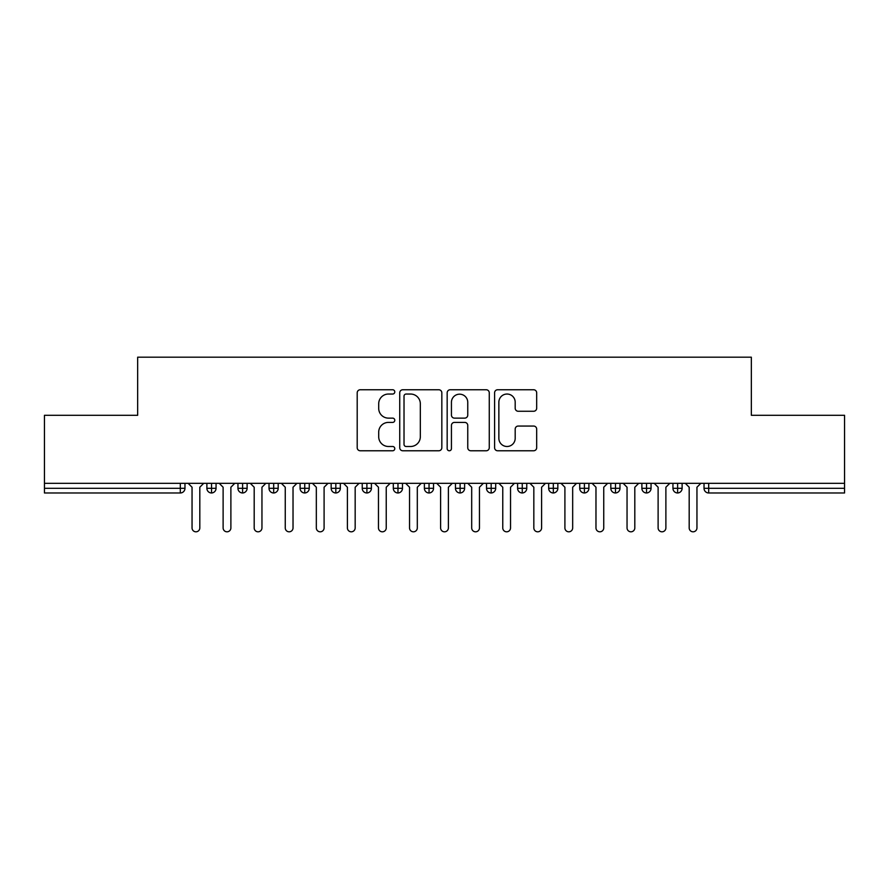 <?xml version="1.0" encoding="UTF-8"?>
<svg xmlns="http://www.w3.org/2000/svg" width="889" height="889" viewBox="0 0 889 889"><rect width="100%" height="100%" fill="white"/><g stroke="black" fill="none" stroke-linecap="round" stroke-linejoin="round"><path stroke-width="1.33" d="M394.783 391.905A2.134 2.134 0 0 0 392.649 389.76L360.245 389.76A3.045 3.045 0 0 0 357.2 392.816L357.2 447.712A3.045 3.045 0 0 0 360.245 450.767L392.649 450.767A2.134 2.134 0 0 0 394.783 448.623A2.134 2.134 0 0 0 392.649 446.489L388.46 446.489A9.757 9.757 0 0 1 378.703 436.732L378.703 432.154A9.757 9.757 0 0 1 388.46 422.397L392.649 422.397A2.134 2.134 0 0 0 394.783 420.264A2.134 2.134 0 0 0 392.649 418.13L388.46 418.13A9.757 9.757 0 0 1 378.703 408.373L378.703 403.795A9.757 9.757 0 0 1 388.46 394.038L392.649 394.038A2.134 2.134 0 0 0 394.783 391.905M533.633 411.263A3.045 3.045 0 0 0 536.678 408.218L536.678 392.816A3.045 3.045 0 0 0 533.633 389.76L497.64 389.76A3.045 3.045 0 0 0 494.595 392.816L494.595 447.712A3.045 3.045 0 0 0 497.64 450.767L533.633 450.767A3.045 3.045 0 0 0 536.678 447.712L536.678 429.109A3.045 3.045 0 0 0 533.633 426.053L518.231 426.053A3.045 3.045 0 0 0 515.187 429.109L515.187 438.333A8.157 8.157 0 0 1 507.019 446.489A8.157 8.157 0 0 1 498.862 438.333L498.862 402.195A8.157 8.157 0 0 1 507.019 394.038A8.157 8.157 0 0 1 515.187 402.195L515.187 408.218A3.045 3.045 0 0 0 518.231 411.263L533.633 411.263M44.45 483.338L844.55 483.338L844.55 415.296L751.338 415.296L751.338 357.189L137.662 357.189L137.662 415.296L44.45 415.296L44.45 488.317L180.311 488.317L180.311 483.338M441.833 392.816A3.045 3.045 0 0 0 438.777 389.76L402.795 389.76A3.045 3.045 0 0 0 399.739 392.816L399.739 447.712A3.045 3.045 0 0 0 402.795 450.767L438.777 450.767A3.045 3.045 0 0 0 441.833 447.712L441.833 392.816M450.223 389.76L486.205 389.76A3.045 3.045 0 0 1 489.261 392.816L489.261 447.712A3.045 3.045 0 0 1 486.205 450.767L470.803 450.767A3.045 3.045 0 0 1 467.758 447.712L467.758 425.453A3.045 3.045 0 0 0 464.703 422.397L454.49 422.397A3.045 3.045 0 0 0 451.434 425.453L451.434 448.623A2.134 2.134 0 0 1 449.301 450.767A2.134 2.134 0 0 1 447.167 448.623L447.167 392.816A3.045 3.045 0 0 1 450.223 389.76M184.968 483.338L184.968 488.317A4.656 4.656 0 0 1 180.311 492.973L44.45 492.973L44.45 488.317M844.55 483.338L844.55 492.973L708.689 492.973A4.656 4.656 0 0 1 704.032 488.317L704.032 483.338L704.032 488.317A4.656 4.656 0 0 0 708.689 492.973L708.689 488.317L844.55 488.317M211.538 492.973A4.656 4.656 0 0 1 206.881 488.317L206.881 483.338L206.881 488.317A4.656 4.656 0 0 0 211.538 492.973A4.656 4.656 0 0 0 216.049 488.317L216.049 483.338L216.049 488.317A4.656 4.656 0 0 1 211.538 492.973L211.538 488.317L216.049 488.317M211.538 483.338L211.538 488.317L206.881 488.317M180.311 492.973A4.656 4.656 0 0 0 184.968 488.317A4.656 4.656 0 0 1 180.311 492.973L180.311 488.317L184.968 488.317M242.608 483.338L242.608 488.317L237.952 488.317L237.952 483.338L237.952 488.317A4.656 4.656 0 0 0 242.608 492.973A4.656 4.656 0 0 0 247.12 488.317L247.12 483.338L247.12 488.317A4.656 4.656 0 0 1 242.608 492.973A4.656 4.656 0 0 1 237.952 488.317A4.656 4.656 0 0 0 242.608 492.973L242.608 488.317L247.12 488.317M273.679 483.338L273.679 488.317L269.023 488.317L269.023 483.338L269.023 488.317A4.656 4.656 0 0 0 273.679 492.973A4.656 4.656 0 0 0 278.19 488.317L278.19 483.338L278.19 488.317A4.656 4.656 0 0 1 273.679 492.973A4.656 4.656 0 0 1 269.023 488.317A4.656 4.656 0 0 0 273.679 492.973L273.679 488.317L278.19 488.317M304.749 483.338L304.749 492.973A4.656 4.656 0 0 1 300.093 488.317L300.093 483.338L300.093 488.317A4.656 4.656 0 0 0 304.749 492.973A4.656 4.656 0 0 0 309.261 488.317L309.261 483.338M335.831 483.338L335.831 492.973A4.656 4.656 0 0 1 331.164 488.317A4.656 4.656 0 0 0 335.831 492.973A4.656 4.656 0 0 1 331.164 488.317L331.164 483.338M340.331 483.338L340.331 488.317A4.656 4.656 0 0 1 335.831 492.973A4.656 4.656 0 0 0 340.331 488.317L331.164 488.317M366.901 483.338L366.901 488.317L362.234 488.317L362.234 483.338L362.234 488.317A4.656 4.656 0 0 0 366.901 492.973A4.656 4.656 0 0 0 371.402 488.317L371.402 483.338L371.402 488.317A4.656 4.656 0 0 1 366.901 492.973A4.656 4.656 0 0 1 362.234 488.317A4.656 4.656 0 0 0 366.901 492.973L366.901 488.317L371.402 488.317M397.972 492.973A4.656 4.656 0 0 1 393.305 488.317L393.305 483.338L393.305 488.317A4.656 4.656 0 0 0 397.972 492.973A4.656 4.656 0 0 0 402.473 488.317L402.473 483.338L402.473 488.317A4.656 4.656 0 0 1 397.972 492.973L397.972 488.317L402.473 488.317M429.043 483.338L429.043 488.317L424.386 488.317L424.386 483.338L424.386 488.317A4.656 4.656 0 0 0 429.043 492.973A4.656 4.656 0 0 0 433.543 488.317L433.543 483.338L433.543 488.317A4.656 4.656 0 0 1 429.043 492.973A4.656 4.656 0 0 1 424.386 488.317A4.656 4.656 0 0 0 429.043 492.973L429.043 488.317L433.543 488.317M460.113 483.338L460.113 492.973A4.656 4.656 0 0 1 455.457 488.317L455.457 483.338L455.457 488.317A4.656 4.656 0 0 0 460.113 492.973A4.656 4.656 0 0 0 464.614 488.317L464.614 483.338M491.184 483.338L491.184 492.973A4.656 4.656 0 0 1 486.527 488.317L486.527 483.338L486.527 488.317A4.656 4.656 0 0 0 491.184 492.973A4.656 4.656 0 0 0 495.695 488.317L495.695 483.338M522.254 483.338L522.254 492.973A4.656 4.656 0 0 1 517.598 488.317L517.598 483.338L517.598 488.317A4.656 4.656 0 0 0 522.254 492.973A4.656 4.656 0 0 0 526.766 488.317L526.766 483.338M553.325 483.338L553.325 488.317L548.669 488.317L548.669 483.338L548.669 488.317A4.656 4.656 0 0 0 553.325 492.973A4.656 4.656 0 0 0 557.836 488.317L557.836 483.338L557.836 488.317A4.656 4.656 0 0 1 553.325 492.973A4.656 4.656 0 0 1 548.669 488.317A4.656 4.656 0 0 0 553.325 492.973L553.325 488.317L557.836 488.317M584.406 483.338L584.406 488.317L579.739 488.317L579.739 483.338L579.739 488.317A4.656 4.656 0 0 0 584.406 492.973A4.656 4.656 0 0 0 588.907 488.317L588.907 483.338L588.907 488.317A4.656 4.656 0 0 1 584.406 492.973A4.656 4.656 0 0 1 579.739 488.317A4.656 4.656 0 0 0 584.406 492.973L584.406 488.317L588.907 488.317M615.477 483.338L615.477 488.317L610.81 488.317L610.81 483.338L610.81 488.317A4.656 4.656 0 0 0 615.477 492.973A4.656 4.656 0 0 0 619.977 488.317L619.977 483.338L619.977 488.317A4.656 4.656 0 0 1 615.477 492.973A4.656 4.656 0 0 1 610.81 488.317A4.656 4.656 0 0 0 615.477 492.973L615.477 488.317L619.977 488.317M646.547 483.338L646.547 492.973A4.656 4.656 0 0 1 641.88 488.317L641.88 483.338L641.88 488.317A4.656 4.656 0 0 0 646.547 492.973A4.656 4.656 0 0 0 651.048 488.317L651.048 483.338M677.618 483.338L677.618 492.973A4.656 4.656 0 0 1 672.951 488.317L672.951 483.338L672.951 488.317A4.656 4.656 0 0 0 677.618 492.973A4.656 4.656 0 0 0 682.119 488.317L682.119 483.338M397.972 483.338L397.972 488.317L393.305 488.317M406.151 394.038A2.134 2.134 0 0 0 404.017 396.172L404.017 444.356A2.134 2.134 0 0 0 406.151 446.489L410.574 446.489A9.757 9.757 0 0 0 420.33 436.732L420.33 403.795A9.757 9.757 0 0 0 410.574 394.038L406.151 394.038M467.758 402.35A8.157 8.157 0 0 0 459.602 394.183A8.157 8.157 0 0 0 451.434 402.35L451.434 415.074A3.045 3.045 0 0 0 454.49 418.13L464.703 418.13A3.045 3.045 0 0 0 467.758 415.074L467.758 402.35M188.157 483.338L192.046 487.228L192.046 527.933A3.889 3.889 0 0 0 195.924 531.811A3.889 3.889 0 0 0 199.814 527.933L199.814 487.228L203.692 483.338M219.227 483.338L223.117 487.228L223.117 527.933A3.889 3.889 0 0 0 226.995 531.811A3.889 3.889 0 0 0 230.884 527.933L230.884 487.228L234.763 483.338M250.298 483.338L254.187 487.228L254.187 527.933A3.889 3.889 0 0 0 258.066 531.811A3.889 3.889 0 0 0 261.955 527.933L261.955 487.228L265.833 483.338M281.368 483.338L285.258 487.228L285.258 527.933A3.889 3.889 0 0 0 289.136 531.811A3.889 3.889 0 0 0 293.026 527.933L293.026 487.228L296.904 483.338M312.45 483.338L316.328 487.228L316.328 527.933A3.889 3.889 0 0 0 320.218 531.811A3.889 3.889 0 0 0 324.096 527.933L324.096 487.228L327.985 483.338M343.521 483.338L347.399 487.228L347.399 527.933A3.889 3.889 0 0 0 351.288 531.811A3.889 3.889 0 0 0 355.167 527.933L355.167 487.228L359.056 483.338M374.591 483.338L378.47 487.228L378.47 527.933A3.889 3.889 0 0 0 382.359 531.811A3.889 3.889 0 0 0 386.237 527.933L386.237 487.228L390.127 483.338M405.662 483.338L409.54 487.228L409.54 527.933A3.889 3.889 0 0 0 413.429 531.811A3.889 3.889 0 0 0 417.308 527.933L417.308 487.228L421.197 483.338M436.732 483.338L440.611 487.228L440.611 527.933A3.889 3.889 0 0 0 444.5 531.811A3.889 3.889 0 0 0 448.389 527.933L448.389 487.228L452.268 483.338M467.803 483.338L471.692 487.228L471.692 527.933A3.889 3.889 0 0 0 475.571 531.811A3.889 3.889 0 0 0 479.46 527.933L479.46 487.228L483.338 483.338M498.873 483.338L502.763 487.228L502.763 527.933A3.889 3.889 0 0 0 506.641 531.811A3.889 3.889 0 0 0 510.53 527.933L510.53 487.228L514.409 483.338M529.944 483.338L533.833 487.228L533.833 527.933A3.889 3.889 0 0 0 537.712 531.811A3.889 3.889 0 0 0 541.601 527.933L541.601 487.228L545.479 483.338M561.015 483.338L564.904 487.228L564.904 527.933A3.889 3.889 0 0 0 568.782 531.811A3.889 3.889 0 0 0 572.672 527.933L572.672 487.228L576.55 483.338M592.096 483.338L595.974 487.228L595.974 527.933A3.889 3.889 0 0 0 599.864 531.811A3.889 3.889 0 0 0 603.742 527.933L603.742 487.228L607.631 483.338M623.167 483.338L627.045 487.228L627.045 527.933A3.889 3.889 0 0 0 630.934 531.811A3.889 3.889 0 0 0 634.813 527.933L634.813 487.228L638.702 483.338M654.237 483.338L658.116 487.228L658.116 527.933A3.889 3.889 0 0 0 662.005 531.811A3.889 3.889 0 0 0 665.883 527.933L665.883 487.228L669.773 483.338M685.308 483.338L689.186 487.228L689.186 527.933A3.889 3.889 0 0 0 693.076 531.811A3.889 3.889 0 0 0 696.954 527.933L696.954 487.228L700.843 483.338M708.689 483.338L708.689 488.317L704.032 488.317A4.656 4.656 0 0 0 708.689 492.973M300.093 488.317A4.656 4.656 0 0 0 304.749 492.973A4.656 4.656 0 0 0 309.261 488.317L300.093 488.317M455.457 488.317A4.656 4.656 0 0 0 460.113 492.973A4.656 4.656 0 0 0 464.614 488.317L455.457 488.317M486.527 488.317A4.656 4.656 0 0 0 491.184 492.973A4.656 4.656 0 0 0 495.695 488.317L486.527 488.317M517.598 488.317A4.656 4.656 0 0 0 522.254 492.973A4.656 4.656 0 0 0 526.766 488.317L517.598 488.317M641.88 488.317A4.656 4.656 0 0 0 646.547 492.973A4.656 4.656 0 0 0 651.048 488.317L641.88 488.317M672.951 488.317A4.656 4.656 0 0 0 677.618 492.973A4.656 4.656 0 0 0 682.119 488.317L672.951 488.317"/></g></svg>
